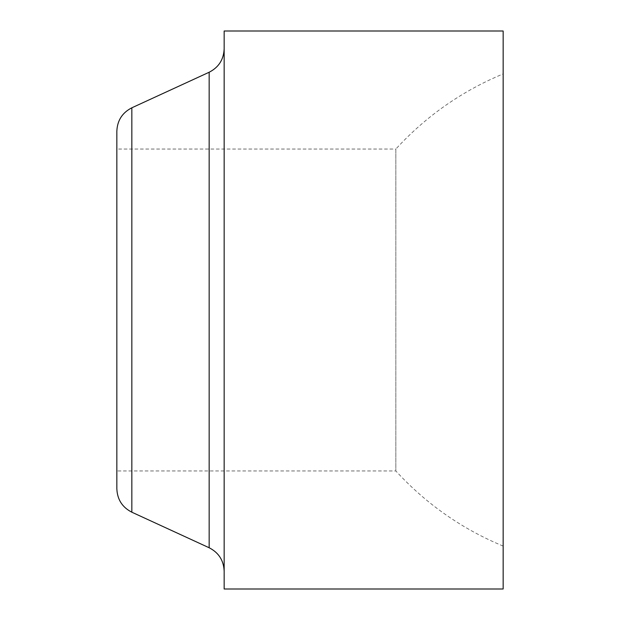 <?xml version="1.0" encoding="UTF-8"?>
<svg xmlns="http://www.w3.org/2000/svg" width="620" height="620" viewBox="0 0 620 620"><rect width="100%" height="100%" fill="white"/><g stroke="black" fill="none" stroke-linecap="round" stroke-linejoin="round"><path stroke-width="0.46" stroke-dasharray="3.1 2.33" d="M224.153 48.841L224.153 571.159L224.153 48.841M224.153 589L224.153 31M116.847 488.8L116.847 131.2M116.847 149.04L116.847 470.96L116.847 149.04L395.847 149.04L395.847 470.96L395.847 149.04C426.095 116.111 461.861 91.078 503.153 73.919L503.153 546.081L503.153 73.919M503.153 546.081C461.861 528.922 426.095 503.889 395.847 470.96L116.847 470.96M503.153 589L503.153 31M209.165 547.762L209.165 72.238M131.835 107.802L131.835 512.197"/><path stroke-width="0.93" d="M209.165 547.762L131.835 512.197L131.835 107.802L209.165 72.238L209.165 547.762C218.713 552.653 223.704 560.449 224.153 571.159M224.153 31L224.153 589L503.153 589L503.153 31L224.153 31M131.835 107.802C122.287 112.685 117.296 120.489 116.847 131.2L116.847 488.8C117.296 499.511 122.287 507.315 131.835 512.197M209.165 72.238C218.713 67.348 223.704 59.551 224.153 48.841"/></g></svg>
